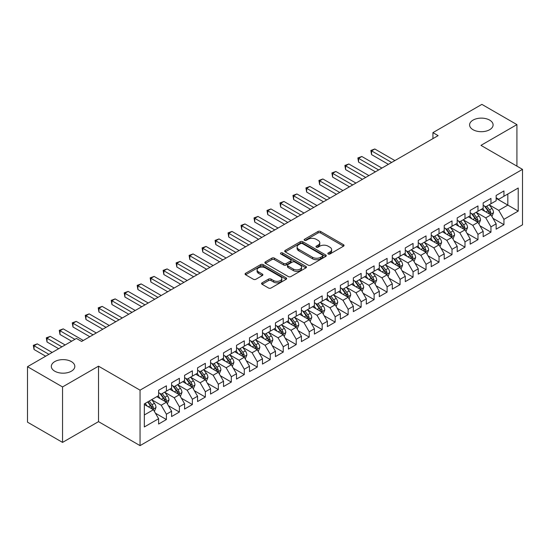 <?xml version="1.0" encoding="UTF-8"?>
<svg xmlns="http://www.w3.org/2000/svg" width="550" height="550" viewBox="0 0 550 550"><rect width="100%" height="100%" fill="white"/><g stroke="black" fill="none" stroke-linecap="round" stroke-linejoin="round"><path stroke-width="0.82" d="M328.199 253.997A1.258 0.729 0 0 0 329.979 253.997L343.523 246.18A1.801 1.038 0 0 0 344.046 245.444A1.801 1.038 0 0 0 343.523 244.709L320.581 231.468A1.801 1.038 0 0 0 318.038 231.468L304.494 239.284A1.258 0.729 0 0 0 304.129 239.8A1.258 0.729 0 0 0 304.494 240.316A1.258 0.729 0 0 0 306.281 240.316L308.034 239.305A5.768 3.327 0 0 1 316.188 239.305L318.099 240.405A5.768 3.327 0 0 1 319.791 242.763A5.768 3.327 0 0 1 318.099 245.114L316.346 246.125A1.258 0.729 0 0 0 315.975 246.641A1.258 0.729 0 0 0 316.346 247.156A1.258 0.729 0 0 0 318.134 247.156L319.88 246.146A5.768 3.327 0 0 1 328.041 246.146L329.952 247.246A5.768 3.327 0 0 1 331.636 249.604A5.768 3.327 0 0 1 329.952 251.955L328.199 252.966A1.258 0.729 0 0 0 327.827 253.481A1.258 0.729 0 0 0 328.199 253.997L328.199 252.966M71.376 361.604A11.749 6.786 0 0 0 58.575 360.133A11.749 6.786 0 0 0 51.322 366.403A11.749 6.786 0 0 0 54.759 371.195A11.749 6.786 0 0 0 67.567 372.666A11.749 6.786 0 0 0 74.821 366.403A11.749 6.786 0 0 0 71.376 361.604M489.658 120.113A11.749 6.786 0 0 0 476.85 118.642A11.749 6.786 0 0 0 469.597 124.912A11.749 6.786 0 0 0 473.041 129.711A11.749 6.786 0 0 0 485.842 131.182A11.749 6.786 0 0 0 493.096 124.912A11.749 6.786 0 0 0 489.658 120.113M262.096 282.817A1.801 1.038 0 0 0 261.566 283.553A1.801 1.038 0 0 0 262.096 284.288L268.531 288.007A1.801 1.038 0 0 0 271.081 288.007L286.117 279.324A1.801 1.038 0 0 0 286.639 278.589A1.801 1.038 0 0 0 286.117 277.853L263.175 264.612A1.801 1.038 0 0 0 260.631 264.612L245.596 273.288A1.801 1.038 0 0 0 245.066 274.024A1.801 1.038 0 0 0 245.596 274.759L253.364 279.249A1.801 1.038 0 0 0 255.915 279.249L262.35 275.536A1.801 1.038 0 0 0 262.879 274.801A1.801 1.038 0 0 0 262.35 274.065L258.493 271.837A4.819 2.784 0 0 1 257.084 269.871A4.819 2.784 0 0 1 260.061 267.3A4.819 2.784 0 0 1 265.313 267.905L280.411 276.623A4.819 2.784 0 0 1 281.827 278.589A4.819 2.784 0 0 1 278.85 281.16A4.819 2.784 0 0 1 273.597 280.555L271.081 279.104A1.801 1.038 0 0 0 268.531 279.104L262.096 282.817L262.096 284.288M62.549 386.939L62.549 442.399L98.512 421.644L98.512 366.176L62.549 386.939L27.5 366.699L76.443 338.442L81.634 341.44L438.116 135.63L432.926 132.632L432.926 138.627M98.512 366.176L140.051 390.163L522.5 169.359L522.5 224.819L140.051 445.624L140.051 390.163M516.918 166.134L516.918 124.609L480.961 145.372L522.5 169.359M516.918 124.609L481.869 104.376L432.926 132.632M308.158 265.127A1.801 1.038 0 0 0 310.709 265.127L325.744 256.444A1.801 1.038 0 0 0 326.274 255.709A1.801 1.038 0 0 0 325.744 254.973L302.809 241.732A1.801 1.038 0 0 0 300.259 241.732L285.223 250.408A1.801 1.038 0 0 0 284.694 251.144A1.801 1.038 0 0 0 285.223 251.879L308.158 265.127M281.332 254.272A1.258 0.729 0 0 1 282.611 254.451L282.611 252.952L305.931 266.413A1.801 1.038 0 0 1 306.46 267.149A1.801 1.038 0 0 1 305.931 267.884L290.895 276.567A1.801 1.038 0 0 1 288.344 276.567L265.409 263.319L265.409 261.848A1.801 1.038 0 0 0 264.88 262.584A1.801 1.038 0 0 0 265.409 263.319M265.409 261.848L271.844 258.136A1.801 1.038 0 0 1 274.395 258.136L283.697 263.505A1.801 1.038 0 0 0 286.241 263.505L290.51 261.044A1.801 1.038 0 0 0 291.039 260.308A1.801 1.038 0 0 0 290.51 259.572L280.83 253.976A1.258 0.729 0 0 1 280.459 253.468A1.258 0.729 0 0 1 281.236 252.794A1.258 0.729 0 0 1 282.611 252.952M496.148 198.364L507.829 205.109L507.829 194.019L518.217 188.018L503.938 196.268L503.938 190.946L496.148 195.442L496.148 200.764L490.951 203.761L490.951 198.44L483.168 202.936L483.168 208.258L477.971 211.255L477.971 205.934L470.181 210.43L470.181 215.751L464.991 218.749L464.991 213.428L457.201 217.924L457.201 223.245L452.011 226.242L452.011 220.921L444.221 225.417L444.221 230.739L439.024 233.736L439.024 228.415L431.234 232.918L431.234 238.239L426.044 241.237L426.044 235.916L418.254 240.412L418.254 245.733L413.064 248.731L413.064 243.409L405.274 247.906L405.274 253.227L400.084 256.224L400.084 250.903L392.294 255.399L392.294 260.721L387.097 263.718L387.097 258.397L379.308 262.893L379.308 268.214L374.117 271.212L374.117 265.891L366.328 270.387L366.328 275.715L361.137 278.712L361.137 273.391L353.348 277.887L353.348 283.209L348.15 286.206L348.15 280.885L340.361 285.381L340.361 290.702L335.17 293.7L335.17 288.379L327.381 292.875L327.381 298.196L322.19 301.194L322.19 295.873L314.401 300.369L314.401 305.69L309.21 308.688L309.21 303.366L301.421 307.863L301.421 313.184L296.223 316.188L296.223 310.867L288.434 315.363L288.434 320.684L283.243 323.682L283.243 318.361L275.454 322.857L275.454 328.178L270.263 331.176L270.263 325.854L262.474 330.351L262.474 335.672L257.283 338.669L257.283 333.348L249.494 337.844L249.494 343.166L244.296 346.163L244.296 340.842L236.507 345.338L236.507 350.659L231.316 353.657L231.316 348.336L223.527 352.839L223.527 358.16L218.336 361.158L218.336 355.836L210.547 360.332L210.547 365.654L205.349 368.651L205.349 363.33L197.56 367.826L197.56 373.147L192.369 376.145L192.369 370.824L184.58 375.32L184.58 380.641L179.389 383.639L179.389 378.317L171.6 382.814L171.6 388.135L166.409 391.132L166.409 385.811L158.62 390.308L158.62 395.636L144.334 403.879L144.334 426.965L158.62 418.715L153.422 409.723L144.334 404.477M518.217 188.018L518.217 211.104L503.938 219.347L498.74 210.354L489.328 204.923M492.965 218.336L503.938 224.668L503.938 219.347M503.938 224.668L496.148 229.171L496.148 223.843L490.951 226.847L485.76 217.848L476.348 212.417M479.985 225.83L490.951 232.169L490.951 226.847M490.951 232.169L483.168 236.665L483.168 231.344L477.971 234.341L472.78 225.349L463.368 219.911M467.005 233.331L477.971 239.663L477.971 234.341M477.971 239.663L470.181 244.159L470.181 238.837L464.991 241.835L459.8 232.843L450.388 227.404M454.018 240.824L464.991 247.156L464.991 241.835M464.991 247.156L457.201 251.653L457.201 246.331L452.011 249.329L446.813 240.336L437.401 234.898M441.038 248.318L452.011 254.65L452.011 249.329M452.011 254.65L444.221 259.146L444.221 253.825L439.024 256.822L433.833 247.83L424.421 242.399M428.058 255.812L439.024 262.144L439.024 256.822M439.024 262.144L431.234 266.64L431.234 261.319L426.044 264.323L420.853 255.324L411.441 249.893M415.078 263.306L426.044 269.644L426.044 264.323M426.044 269.644L418.254 274.141L418.254 268.819L413.064 271.817L407.873 262.817L398.454 257.386M402.091 270.806L413.064 277.138L413.064 271.817M413.064 277.138L405.274 281.634L405.274 276.313L400.084 279.311L394.886 270.318L385.474 264.88M389.111 278.3L400.084 284.632L400.084 279.311M400.084 284.632L392.294 289.128L392.294 283.807L387.097 286.804L381.906 277.812L372.494 272.374M376.131 285.794L387.097 292.126L387.097 286.804M387.097 292.126L379.308 296.622L379.308 291.301L374.117 294.298L368.926 285.306L359.514 279.874M363.144 293.288L374.117 299.619L374.117 294.298M374.117 299.619L366.328 304.116L366.328 298.794L361.137 301.792L355.939 292.799L346.528 287.368M350.164 300.781L361.137 307.113L361.137 301.792M361.137 307.113L353.348 311.616L353.348 306.295L348.15 309.293L342.959 300.293L333.548 294.862M337.184 308.275L348.15 314.614L348.15 309.293M348.15 314.614L340.361 319.11L340.361 313.789L335.17 316.786L329.979 307.794L320.567 302.356M324.204 315.776L335.17 322.107L335.17 316.786M335.17 322.107L327.381 326.604L327.381 321.282L322.19 324.28L316.999 315.288L307.587 309.849M311.218 323.269L322.19 329.601L322.19 324.28M322.19 329.601L314.401 334.097L314.401 328.776L309.21 331.774L304.012 322.781L294.601 317.35M298.238 330.763L309.21 337.095L309.21 331.774M309.21 337.095L301.421 341.591L301.421 336.27L296.223 339.268L291.032 330.275L281.621 324.844M285.257 338.257L296.223 344.589L296.223 339.268M296.223 344.589L288.434 349.092L288.434 343.764L283.243 346.768L278.053 337.769L268.641 332.337M272.271 345.751L283.243 352.089L283.243 346.768M283.243 352.089L275.454 356.586L275.454 351.264L270.263 354.262L265.066 345.269L255.654 339.831M259.291 353.251L270.263 359.583L270.263 354.262M270.263 359.583L262.474 364.079L262.474 358.758L257.283 361.756L252.086 352.763L242.674 347.325M246.311 360.745L257.283 367.077L257.283 361.756M257.283 367.077L249.494 371.573L249.494 366.252L244.296 369.249L239.106 360.257L229.694 354.819M233.331 368.239L244.296 374.571L244.296 369.249M244.296 374.571L236.507 379.067L236.507 373.746L231.316 376.743L226.126 367.751L216.714 362.319M220.344 375.732L231.316 382.064L231.316 376.743M231.316 382.064L223.527 386.561L223.527 381.239L218.336 384.237L213.139 375.244L203.727 369.813M207.364 383.226L218.336 389.565L218.336 384.237M218.336 389.565L210.547 394.061L210.547 388.74L205.349 391.737L200.159 382.738L190.747 377.307M194.384 390.727L205.349 397.059L205.349 391.737M205.349 397.059L197.56 401.555L197.56 396.234L192.369 399.231L187.179 390.239L177.767 384.801M181.404 398.221L192.369 404.553L192.369 399.231M192.369 404.553L184.58 409.049L184.58 403.728L179.389 406.725L174.199 397.732L164.787 392.294M168.417 405.714L179.389 412.046L179.389 406.725M179.389 412.046L171.6 416.543L171.6 411.221L166.409 414.219L161.212 405.226L151.8 399.795M155.437 413.208L166.409 419.54L166.409 414.219M166.409 419.54L158.62 424.036L158.62 418.715M158.62 392.631L161.212 394.137L166.409 391.132M144.334 414.968L153.422 409.723M171.6 385.138L174.199 386.636L179.389 383.639M161.212 405.226L166.409 402.229L156.798 396.681M171.6 411.221L166.409 402.229M184.58 377.644L187.179 379.143L192.369 376.145M174.199 397.732L179.389 394.735L169.778 389.187M184.58 403.728L179.389 394.735M197.56 370.15L200.159 371.649L205.349 368.651M187.179 390.239L192.369 387.241L182.765 381.693M197.56 396.234L192.369 387.241M210.547 362.656L213.139 364.155L218.336 361.158M200.159 382.738L205.349 379.741L195.745 374.199M210.547 388.74L205.349 379.741M223.527 355.163L226.126 356.661L231.316 353.657M213.139 375.244L218.336 372.247L208.725 366.699M223.527 381.239L218.336 372.247M236.507 347.662L239.106 349.161L244.296 346.163M226.126 367.751L231.316 364.753L221.712 359.205M236.507 373.746L231.316 364.753M249.494 340.168L252.086 341.667L257.283 338.669M239.106 360.257L244.296 357.259L234.692 351.711M249.494 366.252L244.296 357.259M262.474 332.674L265.066 334.173L270.263 331.176M252.086 352.763L257.283 349.766L247.672 344.218M262.474 358.758L257.283 349.766M275.454 325.181L278.053 326.679L283.243 323.682M265.066 345.269L270.263 342.265L260.652 336.724M275.454 351.264L270.263 342.265M288.434 317.687L291.032 319.186L296.223 316.188M278.053 337.769L283.243 334.771L273.639 329.223M288.434 343.764L283.243 334.771M301.421 310.186L304.012 311.685L309.21 308.688M291.032 330.275L296.223 327.278L286.619 321.729M301.421 336.27L296.223 327.278M314.401 302.692L316.999 304.191L322.19 301.194M304.012 322.781L309.21 319.784L299.599 314.236M314.401 328.776L309.21 319.784M327.381 295.199L329.979 296.697L335.17 293.7M316.999 315.288L322.19 312.29L312.586 306.742M327.381 321.282L322.19 312.29M340.361 287.705L342.959 289.204L348.15 286.206M329.979 307.794L335.17 304.796L325.566 299.248M340.361 313.789L335.17 304.796M353.348 280.211L355.939 281.71L361.137 278.712M342.959 300.293L348.15 297.296L338.546 291.754M353.348 306.295L348.15 297.296M366.328 272.711L368.926 274.216L374.117 271.212M355.939 292.799L361.137 289.802L351.526 284.254M366.328 298.794L361.137 289.802M379.308 265.217L381.906 266.716L387.097 263.718M368.926 285.306L374.117 282.308L364.513 276.76M379.308 291.301L374.117 282.308M392.294 257.723L394.886 259.222L400.084 256.224M381.906 277.812L387.097 274.814L377.493 269.266M392.294 283.807L387.097 274.814M405.274 250.229L407.873 251.728L413.064 248.731M394.886 270.318L400.084 267.321L390.473 261.772M405.274 276.313L400.084 267.321M418.254 242.736L420.853 244.234L426.044 241.237M407.873 262.817L413.064 259.82L403.453 254.279M418.254 268.819L413.064 259.82M431.234 235.242L433.833 236.741L439.024 233.736M420.853 255.324L426.044 252.326L416.439 246.778M431.234 261.319L426.044 252.326M444.221 227.741L446.813 229.24L452.011 226.242M433.833 247.83L439.024 244.833L429.419 239.284M444.221 253.825L439.024 244.833M457.201 220.248L459.8 221.746L464.991 218.749M446.813 240.336L452.011 237.339L442.399 231.791M457.201 246.331L452.011 237.339M470.181 212.754L472.78 214.252L477.971 211.255M459.8 232.843L464.991 229.845L455.386 224.297M470.181 238.837L464.991 229.845M483.168 205.26L485.76 206.759L490.951 203.761M472.78 225.349L477.971 222.344L468.366 216.803M483.168 231.344L477.971 222.344M496.148 197.766L498.74 199.265L503.938 196.268M485.76 217.848L490.951 214.851L481.346 209.309M496.148 223.843L490.951 214.851M27.5 366.699L27.5 422.166L62.549 442.399M98.512 421.644L140.051 445.624M498.74 210.354L507.829 205.109L518.217 211.104M328.701 254.176L329.952 253.454A5.768 3.327 0 0 0 331.636 251.103L331.636 249.604M319.791 242.763L319.791 244.262A5.768 3.327 0 0 1 318.099 246.613L316.848 247.335M343.523 244.709L343.523 246.18L320.581 232.966A1.801 1.038 0 0 0 318.038 232.966L305.002 240.494M325.724 256.458L302.809 243.231A1.801 1.038 0 0 0 300.259 243.231L285.244 251.893M322.561 256.224A1.258 0.729 0 0 0 322.926 255.709A1.258 0.729 0 0 0 322.561 255.193L302.424 243.567A1.258 0.729 0 0 0 300.644 243.567L298.794 244.633A5.768 3.327 0 0 0 297.103 246.991A5.768 3.327 0 0 0 298.794 249.343L312.558 257.29A5.768 3.327 0 0 0 320.712 257.29L322.561 256.224L322.561 257.723A1.258 0.729 0 0 0 322.926 257.207L322.926 255.709M297.103 246.991L297.103 248.49A5.768 3.327 0 0 0 298.794 250.841L298.794 249.343M322.561 257.723L320.712 258.789A5.768 3.327 0 0 1 312.558 258.789L298.794 250.841M265.43 263.333L271.844 259.634L271.844 258.136M291.039 260.308L291.039 261.807A1.801 1.038 0 0 1 290.51 262.543L286.241 265.004A1.801 1.038 0 0 1 283.697 265.004L274.395 259.634A1.801 1.038 0 0 0 271.844 259.634M282.611 254.451L305.903 267.898M293.349 269.081A4.819 2.784 0 0 0 298.602 269.686A4.819 2.784 0 0 0 301.579 267.114A4.819 2.784 0 0 0 300.163 265.141L294.841 262.075A1.801 1.038 0 0 0 292.298 262.075L288.028 264.536A1.801 1.038 0 0 0 287.499 265.272A1.801 1.038 0 0 0 288.028 266.007L293.349 269.081L293.349 270.579A4.819 2.784 0 0 0 298.602 271.184A4.819 2.784 0 0 0 301.579 268.613L301.579 267.114M287.499 265.272L287.499 266.771A1.801 1.038 0 0 0 288.028 267.506L288.028 266.007M293.349 270.579L288.028 267.506M281.827 278.589L281.827 280.087A4.819 2.784 0 0 1 278.85 282.659A4.819 2.784 0 0 1 273.597 282.054L271.081 280.603A1.801 1.038 0 0 0 268.531 280.603L262.116 284.302M257.084 269.871L257.084 271.37A4.819 2.784 0 0 0 258.493 273.336L258.493 271.837M262.329 275.55L258.493 273.336M286.117 277.853L286.117 279.324L263.175 266.111A1.801 1.038 0 0 0 260.631 266.111L245.616 274.773L245.596 273.288M491.913 216.514L493.522 212.589A4.867 2.812 -120 0 0 491.968 208.443L489.211 204.765M484.818 211.31L482.721 208.512M394.886 160.586L374.804 148.995L371.559 150.865L371.559 154.612L388.396 164.333M490.036 214.321L490.896 212.795A4.867 2.812 -120 0 0 489.507 209.873L486.75 206.188M485.176 206.415L488.579 210.966A2.482 1.43 60 0 1 489.033 211.716L490.896 212.795M484.316 205.927L487.946 210.767A4.867 2.812 60 0 1 489.342 213.696L489.438 213.978M371.559 154.612L370.844 150.453L391.641 162.463M370.844 150.453L374.804 148.995M478.933 224.008L480.542 220.083A4.867 2.812 -120 0 0 478.988 215.944L476.231 212.259M471.838 218.804L469.741 216.006M381.906 168.08L361.824 156.489L358.579 158.366L358.579 162.113L375.416 171.834M477.056 221.815L477.916 220.289A4.867 2.812 -120 0 0 476.52 217.367L473.763 213.682M472.189 213.916L475.599 218.46A2.482 1.43 60 0 1 476.046 219.209L477.916 220.289M471.336 213.421L474.966 218.268A4.867 2.812 60 0 1 476.355 221.189L476.458 221.471M358.579 162.113L357.864 157.953L378.661 169.957M357.864 157.953L361.824 156.489M465.953 231.509L467.562 227.576A4.867 2.812 -120 0 0 466.008 223.438L463.251 219.752M458.858 226.298L456.761 223.499M368.926 175.581L348.844 163.983L345.593 165.859L345.593 169.606L362.429 179.327M464.076 229.316L464.936 227.789A4.867 2.812 -120 0 0 463.54 224.861L460.783 221.176M459.209 221.409L462.612 225.954A2.482 1.43 60 0 1 463.066 226.71L464.936 227.789M458.356 220.914L461.986 225.761A4.867 2.812 60 0 1 463.375 228.683L463.471 228.965M345.593 169.606L344.884 165.447L365.681 177.451M344.884 165.447L348.844 163.983M452.966 239.002L454.575 235.077A4.867 2.812 -120 0 0 453.028 230.931L450.264 227.246M445.871 233.798L443.774 231M355.939 183.074L335.857 171.476L332.613 173.353L332.613 177.1L349.449 186.821M451.089 236.809L451.949 235.283A4.867 2.812 -120 0 0 450.56 232.354L447.803 228.676M446.229 228.903L449.632 233.447A2.482 1.43 60 0 1 450.086 234.204L451.949 235.283M445.369 228.408L448.999 233.255A4.867 2.812 60 0 1 450.395 236.184L450.491 236.466M332.613 177.1L331.897 172.941L352.694 184.944M331.897 172.941L335.857 171.476M439.986 246.496L441.595 242.571A4.867 2.812 -120 0 0 440.041 238.425L437.284 234.747M432.891 241.292L430.794 238.494M342.959 190.568L322.877 178.977L319.632 180.847L319.632 184.594L336.469 194.315M438.109 244.303L438.969 242.777A4.867 2.812 -120 0 0 437.58 239.848L434.816 236.17M433.242 236.397L436.652 240.948A2.482 1.43 60 0 1 437.099 241.697L438.969 242.777M432.389 235.902L436.019 240.749A4.867 2.812 60 0 1 437.415 243.678L437.511 243.959M319.632 184.594L318.918 180.434L339.714 192.445M318.918 180.434L322.877 178.977M427.006 253.99L428.615 250.064A4.867 2.812 -120 0 0 427.061 245.919L424.304 242.241M419.911 248.786L417.814 245.988M329.979 198.062L309.897 186.471L306.653 188.341L306.653 192.087L323.489 201.809M425.129 251.797L425.989 250.271A4.867 2.812 -120 0 0 424.593 247.342L421.836 243.664M420.262 243.891L423.672 248.442A2.482 1.43 60 0 1 424.119 249.191L425.989 250.271M419.409 243.396L423.039 248.242A4.867 2.812 60 0 1 424.428 251.171L424.531 251.453M306.653 192.087L305.938 187.928L326.734 199.939M305.938 187.928L309.897 186.471M414.026 261.484L415.635 257.558A4.867 2.812 -120 0 0 414.081 253.419L411.324 249.734M406.924 256.279L404.834 253.481M316.999 205.556L296.911 193.964L293.666 195.834L293.666 199.588L310.502 209.309M412.143 259.291L413.009 257.764A4.867 2.812 -120 0 0 411.613 254.843L408.856 251.157M407.282 251.391L410.685 255.936A2.482 1.43 60 0 1 411.139 256.685L413.009 257.764M406.422 250.896L410.053 255.736A4.867 2.812 60 0 1 411.448 258.665L411.544 258.947M293.666 199.588L292.951 195.429L313.748 207.433M292.951 195.429L296.911 193.964M401.039 268.984L402.648 265.052A4.867 2.812 -120 0 0 401.101 260.913L398.337 257.228M393.944 263.773L391.848 260.975M304.012 213.056L283.931 201.458L280.686 203.335L280.686 207.082L297.522 216.803M399.163 266.791L400.022 265.258A4.867 2.812 -120 0 0 398.633 262.336L395.876 258.651M394.302 258.885L397.705 263.429A2.482 1.43 60 0 1 398.159 264.186L400.022 265.258M393.442 258.39L397.072 263.237A4.867 2.812 60 0 1 398.468 266.159L398.564 266.441M280.686 207.082L279.971 202.923L300.768 214.926M279.971 202.923L283.931 201.458M388.059 276.478L389.668 272.546A4.867 2.812 -120 0 0 388.114 268.407L385.357 264.722M380.964 271.274L378.868 268.476M291.032 220.55L270.951 208.952L267.706 210.829L267.706 214.576L284.543 224.297M386.183 274.285L387.042 272.759A4.867 2.812 -120 0 0 385.646 269.83L382.889 266.152M381.315 266.379L384.725 270.923A2.482 1.43 60 0 1 385.172 271.679L387.042 272.759M380.462 265.884L384.092 270.731A4.867 2.812 60 0 1 385.481 273.653L385.584 273.934M267.706 214.576L266.991 210.416L287.788 222.42M266.991 210.416L270.951 208.952M375.079 283.972L376.688 280.046A4.867 2.812 -120 0 0 375.134 275.901L372.377 272.222M367.984 278.768L365.888 275.969M278.053 228.044L257.971 216.446L254.726 218.322L254.726 222.069L271.562 231.791M373.203 281.779L374.062 280.252A4.867 2.812 -120 0 0 372.666 277.324L369.909 273.646M368.335 273.873L371.745 278.417A2.482 1.43 60 0 1 372.192 279.173L374.062 280.252M367.482 273.377L371.112 278.224A4.867 2.812 60 0 1 372.501 281.153L372.598 281.435M254.726 222.069L254.011 217.91L274.808 229.921M254.011 217.91L257.971 216.446M362.092 291.466L363.708 287.54A4.867 2.812 -120 0 0 362.154 283.394L359.397 279.716M354.998 286.261L352.901 283.463M265.066 235.538L244.984 223.946L241.739 225.816L241.739 229.563L258.576 239.284M360.216 289.272L361.075 287.746A4.867 2.812 -120 0 0 359.686 284.817L356.929 281.139M355.355 281.366L358.758 285.918A2.482 1.43 60 0 1 359.212 286.667L361.075 287.746M354.496 280.871L358.126 285.718A4.867 2.812 60 0 1 359.521 288.647L359.618 288.929M241.739 229.563L241.024 225.404L261.821 237.414M241.024 225.404L244.984 223.946M349.113 298.959L350.721 295.034A4.867 2.812 -120 0 0 349.168 290.888L346.411 287.21M342.018 293.755L339.921 290.957M252.086 243.031L232.004 231.44L228.759 233.31L228.759 237.064L245.596 246.778M347.236 296.766L348.095 295.24A4.867 2.812 -120 0 0 346.706 292.318L343.949 288.633M342.375 288.86L345.778 293.411A2.482 1.43 60 0 1 346.225 294.161L348.095 295.24M341.516 288.372L345.146 293.212A4.867 2.812 60 0 1 346.541 296.141L346.637 296.423M228.759 237.064L228.044 232.897L248.841 244.908M228.044 232.897L232.004 231.44M336.132 306.46L337.741 302.528A4.867 2.812 -120 0 0 336.188 298.389L333.431 294.704M329.038 301.249L326.941 298.451M239.106 250.532L219.024 238.934L215.779 240.811L215.779 244.558L232.616 254.279M334.256 304.267L335.115 302.734A4.867 2.812 -120 0 0 333.719 299.812L330.962 296.127M329.388 296.361L332.798 300.905A2.482 1.43 60 0 1 333.245 301.661L335.115 302.734M328.536 295.866L332.166 300.712A4.867 2.812 60 0 1 333.554 303.634L333.657 303.916M215.779 244.558L215.064 240.398L235.861 252.402M215.064 240.398L219.024 238.934M323.153 313.954L324.761 310.021A4.867 2.812 -120 0 0 323.207 305.882L320.451 302.197M316.058 308.743L313.961 305.944M226.126 258.026L206.037 246.428L202.792 248.304L202.792 252.051L219.629 261.772M321.276 311.761L322.135 310.234A4.867 2.812 -120 0 0 320.739 307.306L317.982 303.621M316.408 303.854L319.811 308.399A2.482 1.43 60 0 1 320.265 309.155L322.135 310.234M315.556 303.359L319.179 308.206A4.867 2.812 60 0 1 320.574 311.128L320.671 311.41M202.792 252.051L202.084 247.892L222.874 259.896M202.084 247.892L206.037 246.428M310.166 321.447L311.774 317.522A4.867 2.812 -120 0 0 310.228 313.376L307.464 309.698M303.071 316.243L300.974 313.445M213.139 265.519L193.057 253.921L189.812 255.798L189.812 259.545L206.649 269.266M308.289 319.254L309.148 317.728A4.867 2.812 -120 0 0 307.759 314.799L305.002 311.121M303.428 311.348L306.831 315.893A2.482 1.43 60 0 1 307.285 316.649L309.148 317.728M302.569 310.853L306.199 315.7A4.867 2.812 60 0 1 307.594 318.629L307.691 318.911M189.812 259.545L189.097 255.386L209.894 267.389M189.097 255.386L193.057 253.921M297.186 328.941L298.794 325.016A4.867 2.812 -120 0 0 297.241 320.87L294.484 317.192M290.091 323.737L287.994 320.939M200.159 273.013L180.077 261.422L176.832 263.292L176.832 267.039L193.669 276.76M295.309 326.748L296.168 325.222A4.867 2.812 -120 0 0 294.779 322.293L292.016 318.615M290.441 318.842L293.851 323.393A2.482 1.43 60 0 1 294.298 324.143L296.168 325.222M289.589 318.347L293.219 323.194A4.867 2.812 60 0 1 294.607 326.123L294.711 326.404M176.832 267.039L176.117 262.879L196.914 274.89M176.117 262.879L180.077 261.422M284.206 336.435L285.814 332.509A4.867 2.812 -120 0 0 284.261 328.364L281.504 324.686M277.111 331.231L275.014 328.433M187.179 280.507L167.097 268.916L163.852 270.786L163.852 274.532L180.689 284.254M282.329 334.242L283.188 332.716A4.867 2.812 -120 0 0 281.793 329.794L279.036 326.109M277.461 326.336L280.871 330.887A2.482 1.43 60 0 1 281.318 331.636L283.188 332.716M276.609 325.847L280.239 330.688A4.867 2.812 60 0 1 281.627 333.616L281.731 333.898M163.852 274.532L163.137 270.373L183.934 282.384M163.137 270.373L167.097 268.916M271.226 343.929L272.834 340.003A4.867 2.812 -120 0 0 271.281 335.864L268.524 332.179M264.124 338.724L262.027 335.926M174.192 288.001L154.11 276.409L150.865 278.286L150.865 282.033L167.702 291.754M269.342 341.736L270.208 340.209A4.867 2.812 -120 0 0 268.812 337.288L266.056 333.603M264.481 333.836L267.884 338.381A2.482 1.43 60 0 1 268.338 339.13L270.208 340.209M263.622 333.341L267.252 338.188A4.867 2.812 60 0 1 268.647 341.11L268.744 341.392M150.865 282.033L150.15 277.874L170.947 289.877M150.15 277.874L154.11 276.409M258.239 351.429L259.847 347.497A4.867 2.812 -120 0 0 258.294 343.358L255.537 339.673M251.144 346.218L249.047 343.42M161.212 295.501L141.13 283.903L137.885 285.78L137.885 289.527L154.722 299.248M256.362 349.236L257.221 347.71A4.867 2.812 -120 0 0 255.833 344.781L253.076 341.096M251.501 341.33L254.904 345.874A2.482 1.43 60 0 1 255.358 346.631L257.221 347.71M250.642 340.835L254.272 345.682A4.867 2.812 60 0 1 255.667 348.604L255.764 348.886M137.885 289.527L137.17 285.368L157.967 297.371M137.17 285.368L141.13 283.903M245.259 358.923L246.867 354.998A4.867 2.812 -120 0 0 245.314 350.852L242.557 347.167M238.164 353.719L236.067 350.921M148.232 302.995L128.15 291.397L124.905 293.274L124.905 297.021L141.742 306.742M243.382 356.73L244.241 355.204A4.867 2.812 -120 0 0 242.846 352.275L240.089 348.597M238.514 348.824L241.924 353.368A2.482 1.43 60 0 1 242.371 354.124L244.241 355.204M237.662 348.329L241.292 353.176A4.867 2.812 60 0 1 242.681 356.104L242.784 356.379M124.905 297.021L124.19 292.861L144.987 304.865M124.19 292.861L128.15 291.397M232.279 366.417L233.887 362.491A4.867 2.812 -120 0 0 232.334 358.346L229.577 354.668M225.184 361.212L223.087 358.414M135.252 310.489L115.17 298.897L111.918 300.768L111.918 304.514L128.755 314.236M230.402 364.224L231.261 362.697A4.867 2.812 -120 0 0 229.866 359.769L227.109 356.091M225.534 356.317L228.938 360.869A2.482 1.43 60 0 1 229.391 361.618L231.261 362.697M224.682 355.822L228.312 360.669A4.867 2.812 60 0 1 229.701 363.598L229.797 363.88M111.918 304.514L111.21 300.355L132.007 312.366M111.21 300.355L115.17 298.897M219.292 373.911L220.901 369.985A4.867 2.812 -120 0 0 219.354 365.839L216.597 362.161M212.197 368.706L210.1 365.908M122.265 317.982L102.183 306.391L98.938 308.261L98.938 312.008L115.775 321.729M217.415 371.717L218.274 370.191A4.867 2.812 -120 0 0 216.886 367.263L214.129 363.584M212.554 363.811L215.958 368.362A2.482 1.43 60 0 1 216.411 369.112L218.274 370.191M211.695 363.316L215.325 368.163A4.867 2.812 60 0 1 216.721 371.092L216.817 371.374M98.938 312.008L98.223 307.849L119.02 319.859M98.223 307.849L102.183 306.391M206.312 381.404L207.921 377.479A4.867 2.812 -120 0 0 206.367 373.34L203.61 369.655M199.217 376.2L197.12 373.402M109.285 325.476L89.203 313.885L85.958 315.755L85.958 319.509L102.795 329.223M204.435 379.211L205.294 377.685A4.867 2.812 -120 0 0 203.906 374.763L201.142 371.078M199.567 371.312L202.978 375.856A2.482 1.43 60 0 1 203.424 376.606L205.294 377.685M198.715 370.817L202.345 375.657A4.867 2.812 60 0 1 203.741 378.586L203.837 378.868M85.958 319.509L85.243 315.349L106.04 327.353M85.243 315.349L89.203 313.885M193.332 388.905L194.941 384.973A4.867 2.812 -120 0 0 193.387 380.834L190.63 377.149M186.237 383.694L184.14 380.896M96.305 332.977L76.223 321.379L72.978 323.256L72.978 327.002L89.815 336.724M191.455 386.712L192.314 385.179A4.867 2.812 -120 0 0 190.919 382.257L188.162 378.572M186.587 378.806L189.998 383.35A2.482 1.43 60 0 1 190.444 384.106L192.314 385.179M185.735 378.311L189.365 383.158A4.867 2.812 60 0 1 190.754 386.079L190.857 386.361M72.978 327.002L72.263 322.843L93.06 334.847M72.263 322.843L76.223 321.379M180.352 396.399L181.961 392.466A4.867 2.812 -120 0 0 180.407 388.328L177.65 384.643M173.25 391.194L171.16 388.389M83.325 340.471L63.236 328.873L59.991 330.749L59.991 334.496L71.638 341.22M178.468 394.206L179.334 392.679A4.867 2.812 -120 0 0 177.939 389.751L175.182 386.072M173.608 386.299L177.011 390.844A2.482 1.43 60 0 1 177.464 391.6L179.334 392.679M172.748 385.804L176.378 390.651A4.867 2.812 60 0 1 177.774 393.573L177.87 393.855M59.991 334.496L59.283 330.337L74.883 339.343M59.283 330.337L63.236 328.873M167.365 403.893L168.974 399.967A4.867 2.812 -120 0 0 167.427 395.821L164.663 392.143M160.27 398.688L158.173 395.89M65.148 344.967L50.256 336.366L47.011 338.243L47.011 341.99L58.657 348.714M165.488 401.699L166.347 400.173A4.867 2.812 -120 0 0 164.959 397.244L162.202 393.566M160.627 393.793L164.031 398.337A2.482 1.43 60 0 1 164.484 399.094L166.347 400.173M159.768 393.298L163.398 398.145A4.867 2.812 60 0 1 164.794 401.074L164.89 401.356M47.011 341.99L46.296 337.831L61.903 346.837M46.296 337.831L50.256 336.366M154.385 411.386L155.994 407.461A4.867 2.812 -120 0 0 154.44 403.315L151.683 399.637M147.29 406.182L145.193 403.384M52.167 352.461L37.276 343.867L34.031 345.737L34.031 349.484L45.677 356.207M152.508 409.193L153.368 407.667A4.867 2.812 -120 0 0 151.972 404.738L149.215 401.06M147.998 401.761L151.051 405.838A2.482 1.43 60 0 1 151.498 406.587L153.368 407.667M147.661 401.961L150.418 405.639A4.867 2.812 60 0 1 151.807 408.567L151.91 408.849M34.031 349.484L33.316 345.324L48.922 354.337M33.316 345.324L37.276 343.867M329.952 253.454L329.952 251.955M316.346 247.156L316.346 246.125M318.099 246.613L318.099 245.114M304.494 240.316L304.494 239.284M318.038 232.966L318.038 231.468M320.581 232.966L320.581 231.468M285.223 251.879L285.223 250.408M300.259 243.231L300.259 241.732M302.809 243.231L302.809 241.732M325.744 256.444L325.744 254.973M312.558 258.789L312.558 257.29M320.712 258.789L320.712 257.29M274.395 259.634L274.395 258.136M283.697 265.004L283.697 263.505M286.241 265.004L286.241 263.505M290.51 262.543L290.51 261.044M305.931 267.884L305.931 266.413M268.531 280.603L268.531 279.104M271.081 280.603L271.081 279.104M273.597 282.054L273.597 280.555M262.35 275.536L262.35 274.065M260.631 266.111L260.631 264.612M263.175 266.111L263.175 264.612M490.346 214.5L493.494 212.685M489.507 209.873L491.968 208.443M485.911 211.942L487.946 210.767M477.359 221.994L480.507 220.179M476.52 217.367L478.988 215.944M472.931 219.436L474.966 218.268M464.379 229.488L467.527 227.673M463.54 224.861L466.008 223.438M459.951 226.93L461.986 225.761M451.399 236.988L454.547 235.166M450.56 232.354L453.028 230.931M446.971 234.431L448.999 233.255M438.419 244.482L441.567 242.66M437.58 239.848L440.041 238.425M433.984 241.924L436.019 240.749M425.432 251.976L428.581 250.161M424.593 247.342L427.061 245.919M421.004 249.418L423.039 248.242M412.452 259.469L415.601 257.654M411.613 254.843L414.081 253.419M408.024 256.912L410.053 255.736M399.472 266.963L402.621 265.148M398.633 262.336L401.101 260.913M395.044 264.406L397.072 263.237M386.492 274.464L389.634 272.642M385.646 269.83L388.114 268.407M382.058 271.906L384.092 270.731M373.505 281.957L376.654 280.136M372.666 277.324L375.134 275.901M369.078 279.4L371.112 278.224M360.525 289.451L363.674 287.636M359.686 284.817L362.154 283.394M356.098 286.894L358.126 285.718M347.545 296.945L350.694 295.13M346.706 292.318L349.168 290.888M343.111 294.387L345.146 293.212M334.558 304.439L337.707 302.624M333.719 299.812L336.188 298.389M330.131 301.881L332.166 300.712M321.578 311.933L324.727 310.118M320.739 307.306L323.207 305.882M317.151 309.375L319.179 308.206M308.598 319.433L311.747 317.611M307.759 314.799L310.228 313.376M304.171 316.876L306.199 315.7M295.618 326.927L298.76 325.105M294.779 322.293L297.241 320.87M291.184 324.369L293.219 323.194M282.631 334.421L285.78 332.606M281.793 329.794L284.261 328.364M278.204 331.863L280.239 330.688M269.651 341.914L272.8 340.099M268.812 337.288L271.281 335.864M265.224 339.357L267.252 338.188M256.671 349.408L259.82 347.593M255.833 344.781L258.294 343.358M252.237 346.851L254.272 345.682M243.684 356.909L246.833 355.087M242.846 352.275L245.314 350.852M239.257 354.351L241.292 353.176M230.704 364.402L233.853 362.581M229.866 359.769L232.334 358.346M226.277 361.845L228.312 360.669M217.724 371.896L220.873 370.081M216.886 367.263L219.354 365.839M213.297 369.339L215.325 368.163M204.744 379.39L207.893 377.575M203.906 374.763L206.367 373.34M200.31 376.832L202.345 375.657M191.758 386.884L194.906 385.069M190.919 382.257L193.387 380.834M187.33 384.326L189.365 383.158M178.778 394.384L181.926 392.562M177.939 389.751L180.407 388.328M174.35 391.827L176.378 390.651M165.797 401.878L168.946 400.056M164.959 397.244L167.427 395.821M161.37 399.321L163.398 398.145M152.817 409.372L155.959 407.557M151.972 404.738L154.44 403.315M148.383 406.814L150.418 405.639"/></g></svg>
